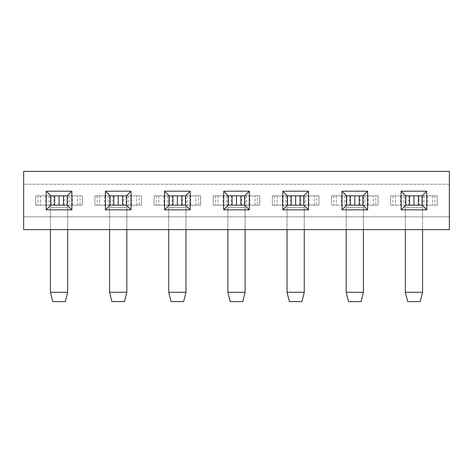 <?xml version="1.0" encoding="UTF-8"?>
<svg xmlns="http://www.w3.org/2000/svg" width="473" height="473" viewBox="0 0 473 473"><rect width="100%" height="100%" fill="white"/><g stroke="black" fill="none" stroke-linecap="round" stroke-linejoin="round"><path stroke-width="0.35" stroke-dasharray="2.37 1.77" d="M405.804 195.863L405.804 205.176L390.663 205.176L390.663 195.863L405.804 195.863M405.337 229.63L405.337 207.505L422.566 207.505L422.566 292.273L405.337 292.273L405.337 207.505L422.566 207.505L422.566 195.863L390.663 195.863L437.241 195.863L437.241 205.176L422.105 205.176L422.105 195.863L437.241 195.863L437.241 205.176L390.663 205.176L390.663 195.863L437.241 195.863L422.566 195.863L422.566 205.176L390.663 205.176L418.357 205.176M346.65 195.863L346.65 205.176L331.514 205.176L331.514 195.863L346.65 195.863M362.951 205.176L362.951 195.863L378.087 195.863L378.087 205.176L362.951 205.176M346.183 229.63L346.183 207.505L363.418 207.505L363.418 292.273L346.183 292.273L346.183 205.176L331.514 205.176L331.514 195.863L378.087 195.863L378.087 205.176L331.514 205.176L359.202 205.176M287.501 195.863L287.501 205.176L272.365 205.176L272.365 195.863L287.501 195.863M287.034 229.63L287.034 207.505L304.269 207.505L304.269 292.273L287.034 292.273L287.034 205.176L272.365 205.176L272.365 195.863L318.938 195.863L318.938 205.176L303.802 205.176L303.802 195.863L318.938 195.863L318.938 205.176L272.365 205.176L300.053 205.176M228.347 195.863L228.347 205.176L213.211 205.176L213.211 195.863L228.347 195.863M227.885 229.63L227.885 207.505L245.115 207.505L245.115 292.273L227.885 292.273L227.885 205.176L213.211 205.176L213.211 195.863L259.789 195.863L259.789 205.176L244.653 205.176L244.653 195.863L259.789 195.863L259.789 205.176L213.211 205.176L240.905 205.176M169.198 195.863L169.198 205.176L154.062 205.176L154.062 195.863L169.198 195.863M168.731 229.63L168.731 207.505L185.966 207.505L185.966 292.273L168.731 292.273L168.731 205.176L154.062 205.176L154.062 195.863L200.635 195.863L200.635 205.176L185.499 205.176L185.499 195.863L200.635 195.863L200.635 205.176L154.062 205.176L181.75 205.176M110.049 195.863L110.049 205.176L94.913 205.176L94.913 195.863L110.049 195.863M109.582 229.63L109.582 207.505L126.817 207.505L126.817 292.273L109.582 292.273L109.582 205.176L94.913 205.176L94.913 195.863L141.486 195.863L141.486 205.176L126.35 205.176L126.35 195.863L141.486 195.863L141.486 205.176L94.913 205.176L122.602 205.176M50.895 195.863L50.895 205.176L35.759 205.176L35.759 195.863L50.895 195.863M50.434 229.63L50.434 207.505L67.663 207.505L67.663 292.273L50.434 292.273L50.434 205.176L35.759 205.176L35.759 195.863L82.337 195.863L82.337 205.176L67.196 205.176L67.196 195.863L82.337 195.863L82.337 205.176L35.759 205.176L63.447 205.176M23.65 229.63L23.65 171.409L449.35 171.409L449.35 184.222L23.65 184.222L449.35 184.222L449.35 216.823L23.65 216.823L449.35 216.823L449.35 229.63L23.65 229.63M54.643 195.863L35.759 195.863L50.434 195.863L50.434 205.176L67.663 205.176L67.663 195.863L50.434 195.863L50.434 207.505L67.663 207.505L67.663 229.63M67.663 207.505L67.663 195.863L77.56 195.863L77.56 205.176L67.663 205.176L67.663 207.505M54.643 205.176L53.857 205.176L53.857 195.863L69.017 195.863L64.239 195.863L64.239 205.176L82.337 205.176L77.56 205.176L77.56 195.863L82.337 195.863L82.337 205.176L82.337 195.863L80.103 195.863L80.103 205.176M72.387 205.176L72.387 195.863L63.447 195.863M72.387 195.863L80.103 195.863M69.017 195.863L69.017 205.176M49.074 195.863L49.074 205.176M45.71 195.863L45.71 205.176M37.994 195.863L37.994 205.176M67.663 292.273L65.333 301.591L52.757 301.591L50.434 292.273M40.53 195.863L40.53 205.176L40.53 195.863M35.759 195.863L35.759 205.176L35.759 195.863M113.798 195.863L94.913 195.863L109.582 195.863L109.582 205.176L126.817 205.176L126.817 195.863L109.582 195.863L109.582 207.505L126.817 207.505L126.817 229.63M126.817 207.505L126.817 195.863L136.715 195.863L136.715 205.176L126.817 205.176L126.817 207.505M113.798 205.176L113.012 205.176L113.012 195.863L128.171 195.863L123.388 195.863L123.388 205.176L141.486 205.176L136.715 205.176L136.715 195.863L141.486 195.863L141.486 205.176L141.486 195.863L139.251 195.863L139.251 205.176M131.535 205.176L131.535 195.863L122.602 195.863M131.535 195.863L139.251 195.863M128.171 195.863L128.171 205.176M108.228 195.863L108.228 205.176M104.858 195.863L104.858 205.176M97.142 195.863L97.142 205.176M126.817 292.273L124.488 301.591L111.912 301.591L109.582 292.273M99.685 195.863L99.685 205.176L99.685 195.863M94.913 195.863L94.913 205.176L94.913 195.863M172.947 195.863L154.062 195.863L168.731 195.863L168.731 205.176L185.966 205.176L185.966 195.863L168.731 195.863L168.731 207.505L185.966 207.505L185.966 229.63M185.966 207.505L185.966 195.863L195.863 195.863L195.863 205.176L185.966 205.176L185.966 207.505M172.947 205.176L172.16 205.176L172.16 195.863L187.32 195.863L182.537 195.863L182.537 205.176L200.635 205.176L195.863 205.176L195.863 195.863L200.635 195.863L200.635 205.176L200.635 195.863L198.4 195.863L198.4 205.176M190.684 205.176L190.684 195.863L181.75 195.863M190.684 195.863L198.4 195.863M187.32 195.863L187.32 205.176M167.377 195.863L167.377 205.176M164.013 195.863L164.013 205.176M156.297 195.863L156.297 205.176M185.966 292.273L183.636 301.591L171.06 301.591L168.731 292.273M158.833 195.863L158.833 205.176L158.833 195.863M154.062 195.863L154.062 205.176L154.062 195.863M232.095 195.863L213.211 195.863L227.885 195.863L227.885 205.176L245.115 205.176L245.115 195.863L227.885 195.863L227.885 207.505L245.115 207.505L245.115 229.63M245.115 207.505L245.115 195.863L255.012 195.863L255.012 205.176L245.115 205.176L245.115 207.505M232.095 205.176L231.309 205.176L231.309 195.863L246.474 195.863L241.691 195.863L241.691 205.176L259.789 205.176L255.012 205.176L255.012 195.863L259.789 195.863L259.789 205.176L259.789 195.863L257.554 195.863L257.554 205.176M249.839 205.176L249.839 195.863L240.905 195.863M249.839 195.863L257.554 195.863M246.474 195.863L246.474 205.176M226.526 195.863L226.526 205.176M223.161 195.863L223.161 205.176M215.446 195.863L215.446 205.176M245.115 292.273L242.785 301.591L230.215 301.591L227.885 292.273M217.988 195.863L217.988 205.176L217.988 195.863M213.211 195.863L213.211 205.176L213.211 195.863M291.25 195.863L272.365 195.863L287.034 195.863L287.034 205.176L304.269 205.176L304.269 195.863L287.034 195.863L287.034 207.505L304.269 207.505L304.269 229.63M304.269 207.505L304.269 195.863L314.167 195.863L314.167 205.176L304.269 205.176L304.269 207.505M291.25 205.176L290.463 205.176L290.463 195.863L305.623 195.863L300.84 195.863L300.84 205.176L318.938 205.176L314.167 205.176L314.167 195.863L318.938 195.863L318.938 205.176L318.938 195.863L316.703 195.863L316.703 205.176M308.987 205.176L308.987 195.863L300.053 195.863M308.987 195.863L316.703 195.863M305.623 195.863L305.623 205.176M285.68 195.863L285.68 205.176M282.316 195.863L282.316 205.176M274.6 195.863L274.6 205.176M304.269 292.273L301.94 301.591L289.364 301.591L287.034 292.273M277.137 195.863L277.137 205.176L277.137 195.863M272.365 195.863L272.365 205.176L272.365 195.863M350.398 195.863L331.514 195.863L346.183 195.863L346.183 205.176L363.418 205.176L363.418 195.863L346.183 195.863L346.183 207.505L363.418 207.505L363.418 229.63M363.418 207.505L363.418 195.863L373.315 195.863L373.315 205.176L363.418 205.176L363.418 207.505M350.398 205.176L349.612 205.176L349.612 195.863L364.772 195.863L359.988 195.863L359.988 205.176L378.087 205.176L373.315 205.176L373.315 195.863L378.087 195.863L378.087 205.176L378.087 195.863L375.858 195.863L375.858 205.176M368.142 205.176L368.142 195.863L359.202 195.863M368.142 195.863L375.858 195.863M364.772 195.863L364.772 205.176M344.829 195.863L344.829 205.176M341.465 195.863L341.465 205.176M333.749 195.863L333.749 205.176M363.418 292.273L361.088 301.591L348.512 301.591L346.183 292.273M336.285 195.863L336.285 205.176L336.285 195.863M331.514 195.863L331.514 205.176L331.514 195.863M405.337 207.505L405.337 195.863L405.337 207.505M427.29 195.863L427.29 205.176L437.241 205.176L422.566 205.176L422.566 229.63M418.357 195.863L419.143 195.863L419.143 205.176L427.29 205.176M435.006 195.863L435.006 205.176M423.926 195.863L423.926 205.176M409.553 205.176L408.761 205.176L408.761 195.863L409.553 195.863M403.983 195.863L403.983 205.176M400.613 195.863L400.613 205.176M392.897 195.863L392.897 205.176M422.566 292.273L420.243 301.591L407.667 301.591L405.337 292.273M432.47 195.863L432.47 205.176L432.47 195.863M395.44 195.863L395.44 205.176L395.44 195.863M390.663 195.863L390.663 205.176L390.663 195.863M437.241 195.863L437.241 205.176L437.241 195.863"/><path stroke-width="0.71" d="M401.145 191.204L405.804 195.863L405.804 205.176L422.105 205.176L426.758 209.835L401.145 209.835L401.145 191.204L426.758 191.204L426.758 209.835M422.105 205.176L422.105 195.863L426.758 191.204M422.105 195.863L405.804 195.863M367.61 209.835L341.991 209.835L341.991 191.204L367.61 191.204L367.61 209.835L362.951 205.176L362.951 195.863L367.61 191.204M308.461 209.835L282.842 209.835L282.842 191.204L308.461 191.204L308.461 209.835L303.802 205.176L303.802 195.863L308.461 191.204M249.306 209.835L223.694 209.835L223.694 191.204L249.306 191.204L249.306 209.835L244.653 205.176L244.653 195.863L249.306 191.204M190.158 209.835L164.539 209.835L164.539 191.204L190.158 191.204L190.158 209.835L185.499 205.176L185.499 195.863L190.158 191.204M131.009 209.835L105.39 209.835L105.39 191.204L131.009 191.204L131.009 209.835L126.35 205.176L126.35 195.863L131.009 191.204M71.855 209.835L46.242 209.835L46.242 191.204L71.855 191.204L71.855 209.835L67.196 205.176L67.196 195.863L71.855 191.204M449.35 171.409L23.65 171.409L23.65 229.63L449.35 229.63L449.35 171.409M405.804 205.176L401.145 209.835M341.991 191.204L346.65 195.863L346.65 205.176L341.991 209.835M282.842 191.204L287.501 195.863L287.501 205.176L282.842 209.835M346.65 205.176L362.951 205.176M362.951 195.863L346.65 195.863M223.694 191.204L228.347 195.863L228.347 205.176L223.694 209.835M287.501 205.176L303.802 205.176M303.802 195.863L287.501 195.863M164.539 191.204L169.198 195.863L169.198 205.176L164.539 209.835M228.347 205.176L244.653 205.176M244.653 195.863L228.347 195.863M105.39 191.204L110.049 195.863L110.049 205.176L105.39 209.835M169.198 205.176L185.499 205.176M185.499 195.863L169.198 195.863M46.242 191.204L50.895 195.863L50.895 205.176L46.242 209.835M110.049 205.176L126.35 205.176M126.35 195.863L110.049 195.863M50.895 205.176L67.196 205.176M67.196 195.863L50.895 195.863M50.434 292.273L67.663 292.273L65.333 301.591L52.757 301.591L50.434 292.273L50.434 229.63M67.663 229.63L67.663 292.273M59.048 195.863L59.048 205.176M109.582 292.273L126.817 292.273L124.488 301.591L111.912 301.591L109.582 292.273L109.582 229.63M126.817 229.63L126.817 292.273M118.197 195.863L118.197 205.176M168.731 292.273L185.966 292.273L183.636 301.591L171.06 301.591L168.731 292.273L168.731 229.63M185.966 229.63L185.966 292.273M177.351 195.863L177.351 205.176M227.885 292.273L245.115 292.273L242.785 301.591L230.215 301.591L227.885 292.273L227.885 229.63M245.115 229.63L245.115 292.273M236.5 195.863L236.5 205.176M287.034 292.273L304.269 292.273L301.94 301.591L289.364 301.591L287.034 292.273L287.034 229.63M304.269 229.63L304.269 292.273M295.649 195.863L295.649 205.176M346.183 292.273L363.418 292.273L361.088 301.591L348.512 301.591L346.183 292.273L346.183 229.63M363.418 229.63L363.418 292.273M354.803 195.863L354.803 205.176M405.337 292.273L422.566 292.273L420.243 301.591L407.667 301.591L405.337 292.273L405.337 229.63M422.566 229.63L422.566 292.273M413.952 195.863L413.952 205.176M63.447 195.863L63.447 205.176M54.643 195.863L54.643 205.176M122.602 195.863L122.602 205.176M113.798 195.863L113.798 205.176M181.75 195.863L181.75 205.176M172.947 195.863L172.947 205.176M240.905 195.863L240.905 205.176M232.095 195.863L232.095 205.176M300.053 195.863L300.053 205.176M291.25 195.863L291.25 205.176M359.202 195.863L359.202 205.176M350.398 195.863L350.398 205.176M418.357 195.863L418.357 205.176M409.553 195.863L409.553 205.176"/></g></svg>
